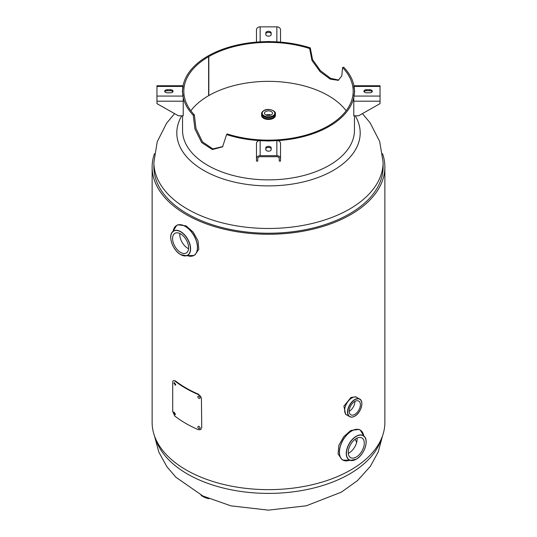 <?xml version="1.0" encoding="UTF-8"?>
<svg xmlns="http://www.w3.org/2000/svg" width="537" height="537" viewBox="0 0 537 537"><rect width="100%" height="100%" fill="white"/><g stroke="black" fill="none" stroke-linecap="round" stroke-linejoin="round"><path stroke-width="0.81" d="M153.891 167.067A114.609 66.172 0 0 0 268.5 233.233A114.609 66.172 0 0 0 383.109 167.067L383.109 162.308A114.609 66.172 180 0 1 349.54 209.094A114.609 66.172 180 0 1 224.641 223.439A114.609 66.172 180 0 1 153.891 162.308L153.891 167.067M154.468 153.669A116.368 67.185 0 0 0 152.132 167.067A116.368 67.185 0 0 0 268.5 234.253A116.368 67.185 0 0 0 384.868 167.067A116.368 67.185 0 0 0 382.532 153.669M152.132 167.067L152.132 422.458A116.368 67.185 0 0 0 268.5 489.643A116.368 67.185 0 0 0 384.868 422.458L384.868 167.067M355.252 115.811A91.686 52.935 180 0 1 333.336 170.383A91.686 52.935 180 0 1 203.664 170.383A91.686 52.935 180 0 1 181.748 115.811M261.626 115.777A6.894 3.981 0 0 0 263.627 118.308A6.894 3.981 0 0 0 270.91 119.221A6.894 3.981 0 0 0 275.374 115.777M356.662 442.347A91.075 52.579 0 0 0 355.118 439.286M348.291 453.329A11.344 6.551 120 0 0 349.097 452.906A11.344 6.551 120 0 0 357.078 438.111M356.266 457.047A11.344 6.551 -60 0 1 350.601 457.611A11.344 6.551 -60 0 1 348.862 448.523A11.344 6.551 -60 0 1 356.266 438.528A11.344 6.551 -60 0 1 361.938 437.964A11.344 6.551 -60 0 1 363.677 447.053A11.344 6.551 -60 0 1 356.266 457.047M345.566 460.874A17.312 9.995 -60 0 1 342.935 460.081L341.76 459.404L338.068 453.899L338.84 445.374L343.74 436.682L350.782 430.486L359.072 429.419L360.246 430.097A17.312 9.995 -60 0 1 362.247 431.976M179.788 233.481A11.344 6.551 -120 0 0 187.769 248.282A11.344 6.551 -120 0 0 188.574 248.698M180.593 233.897A11.344 6.551 60 0 1 188.004 243.892A11.344 6.551 60 0 1 186.265 252.981A11.344 6.551 60 0 1 180.593 252.424A11.344 6.551 60 0 1 173.189 242.429A11.344 6.551 60 0 1 174.928 233.34A11.344 6.551 60 0 1 180.593 233.897M174.619 227.346A17.312 9.995 60 0 1 176.619 225.466L177.794 224.788L186.077 225.862L193.112 232.038L198.019 240.737L198.797 249.269L195.106 254.773L193.931 255.451A17.312 9.995 60 0 1 191.3 256.243M347.023 415.161A10.149 5.86 -60 0 1 346.748 415.02L345.64 414.376L343.888 406.14L350.99 397.461L355.789 396.803L356.897 397.44A10.149 5.86 -60 0 1 357.159 397.608M349.184 411.308A7.927 4.578 120 0 0 349.298 411.248A7.927 4.578 120 0 0 354.903 401.408M354.789 401.468A7.927 4.578 -60 0 1 358.756 401.079A7.927 4.578 -60 0 1 359.971 407.429A7.927 4.578 -60 0 1 354.789 414.416A7.927 4.578 -60 0 1 350.829 414.806A7.927 4.578 -60 0 1 349.614 408.456A7.927 4.578 -60 0 1 354.789 401.468M271.339 114.844A4.014 2.316 0 0 0 272.514 113.206A4.014 2.316 0 0 0 270.037 111.072A4.014 2.316 0 0 0 265.661 111.568A4.014 2.316 0 0 0 264.486 113.206A4.014 2.316 0 0 0 266.963 115.348A4.014 2.316 0 0 0 271.339 114.844M270.963 115.039A4.014 2.316 0 0 0 266.037 115.039M275.367 113.676A6.867 3.967 180 0 1 273.353 116.482A6.867 3.967 180 0 1 265.875 117.341A6.867 3.967 180 0 1 261.633 113.676C261.459 112.783 262.17 111.763 263.761 110.609C268.023 107.695 276.273 110.844 275.367 113.676L275.367 114.784A6.867 3.967 180 0 1 273.353 117.59A6.867 3.967 180 0 1 265.875 118.449A6.867 3.967 180 0 1 261.633 114.784A6.927 4.001 180 0 0 261.626 114.817M271.856 118.838A4.786 2.766 180 0 1 271.151 119.167M265.849 119.167A4.786 2.766 180 0 1 265.144 118.838M273.293 118.167A6.78 3.913 180 0 1 263.654 118.14M275.367 114.287A6.927 4.001 180 0 1 275.427 114.797A6.927 4.001 180 0 1 273.393 117.63A6.927 4.001 180 0 1 265.849 118.496A6.927 4.001 180 0 1 261.573 114.797A6.927 4.001 180 0 1 261.633 114.287M275.367 114.582A6.874 3.967 180 0 1 273.36 117.596A6.874 3.967 180 0 1 265.701 118.422A6.874 3.967 180 0 1 261.633 114.582M275.367 114.321A6.914 3.994 180 0 1 273.387 117.616A6.914 3.994 180 0 1 265.486 118.382A6.914 3.994 180 0 1 261.633 114.321M354.46 115.811L354.46 130.243A85.96 49.626 180 0 1 329.282 165.336A85.96 49.626 180 0 1 235.602 176.096A85.96 49.626 180 0 1 182.54 130.243L182.54 115.811M190.843 110.75A84.678 48.887 180 0 1 208.625 95.673L208.625 56.68L207.718 56.163A85.96 49.626 0 0 0 182.54 91.25A85.96 49.626 0 0 0 193.239 115.227L194.938 129.028L201.704 142.6L212.397 149.555L222.58 146.823L226.587 134.579A85.96 49.626 0 0 0 329.282 126.343A85.96 49.626 0 0 0 354.46 91.25A85.96 49.626 0 0 0 343.693 67.206L342.572 67.561L341.787 75.992L338.236 80.328L330.248 79.127L320.112 71.683L311.99 60.466L309.661 48.531A84.678 48.887 0 0 0 208.826 56.566L208.826 95.559A84.678 48.887 180 0 1 346.157 110.75M226.587 134.579L227.211 133.935A84.678 48.887 0 0 0 328.375 125.819A84.678 48.887 0 0 0 353.178 91.25A84.678 48.887 0 0 0 342.572 67.561M338.78 80.073L330.591 78.321L320.488 70.696L312.534 59.587L310.285 47.88A85.96 49.626 0 0 0 207.92 56.043L208.826 56.566M310.285 47.88L309.661 48.531M208.625 56.68A84.678 48.887 0 0 0 183.822 91.25A84.678 48.887 0 0 0 194.36 114.871L195.978 128.457L202.476 141.855L212.813 148.91L222.868 146.547M193.239 115.227L194.36 114.871M156.952 96.076L156.952 86.43L183.218 86.43L182.318 91.25L183.218 96.076L156.952 96.076L156.952 101.191L183.218 101.191L183.218 97.459M183.218 101.191L183.218 115.811L178.438 115.811L156.952 103.628L156.952 101.191M170.383 92.8L167.396 92.8A2.685 1.551 180 0 1 164.711 91.25A2.685 1.551 180 0 1 167.396 89.699L170.383 89.699A2.685 1.551 180 0 1 173.068 91.25A2.685 1.551 180 0 1 170.383 92.8M164.866 91.773A2.685 1.551 180 0 1 167.396 90.746L170.383 90.746A2.685 1.551 180 0 1 172.914 91.773M182.412 91.773L182.54 91.095M183.07 85.752L156.952 85.752L156.952 86.43M276.857 155.656L260.143 155.656L260.143 140.493L268.5 141.009L276.857 140.493L276.857 155.656A3.665 2.994 -0 0 1 280.522 158.65L280.522 143.486A3.665 2.994 180 0 0 277.79 140.587M280.522 158.65L280.522 161.087L279.247 161.087L279.247 158.65A2.39 1.947 -0 0 0 276.857 156.703L260.143 156.703A2.39 1.947 -0 0 0 257.753 158.65L257.753 161.087L256.478 161.087L256.478 158.106M265.815 148.944A2.685 1.551 180 0 1 268.5 147.393A2.685 1.551 180 0 1 271.185 148.944L271.185 149.622A2.685 1.551 180 0 1 268.5 151.172A2.685 1.551 180 0 1 265.815 149.622L265.815 147.903A2.685 1.551 180 0 1 268.5 146.353A2.685 1.551 180 0 1 271.185 147.903L271.185 149.622M260.143 155.656A3.665 2.994 -0 0 0 256.478 158.65L256.478 143.486A3.665 2.994 180 0 1 259.21 140.587M353.782 97.459L353.782 115.811L358.562 115.811L380.048 103.628L380.048 96.076L353.782 96.076L354.682 91.25L353.782 86.43L380.048 86.43L380.048 96.076M380.048 86.43L380.048 85.752L353.93 85.752M364.086 91.773A2.685 1.551 180 0 1 366.617 90.746L369.604 90.746A2.685 1.551 180 0 1 372.134 91.773M366.617 89.699L369.604 89.699A2.685 1.551 180 0 1 372.289 91.25A2.685 1.551 180 0 1 369.604 92.8L366.617 92.8A2.685 1.551 180 0 1 363.932 91.25A2.685 1.551 180 0 1 366.617 89.699L366.617 90.746M354.46 91.095L354.588 91.773M280.522 42.114L280.522 29.844A3.665 2.994 180 0 0 276.857 26.85L276.857 42.014L268.5 41.497L260.143 42.014L260.143 26.85L276.857 26.85M280.522 29.844L280.522 32.28M260.143 26.85A3.665 2.994 180 0 0 256.478 29.844L256.478 42.114M265.815 34.603L265.815 32.878A2.685 1.551 180 0 1 268.5 31.327A2.685 1.551 180 0 1 271.185 32.878L271.185 34.603A2.685 1.551 180 0 1 268.5 36.154A2.685 1.551 180 0 1 265.815 34.603M265.815 33.925A2.685 1.551 180 0 1 268.5 32.374A2.685 1.551 180 0 1 271.185 33.925L271.185 34.603M175.384 414.081L173.914 412.007L173.612 412.684L175.075 414.759L175.384 414.081M175.747 384.626L174.263 382.559L173.961 383.237L175.438 385.304L175.747 384.626M201.415 428.043L200.757 429.62L198.502 429.754A115.186 66.501 180 0 1 174.82 416.081L172.719 411.476L172.719 382.23C172.827 380.552 173.525 380.142 174.82 380.988A115.186 66.501 0 0 0 198.502 394.661C200.267 395.574 201.241 396.95 201.415 398.796L201.744 427.774M200.16 428.016C199.355 426.109 198.549 425.767 197.75 426.996C198.549 428.915 199.355 429.258 200.16 428.016M200.16 397.796C199.355 395.89 198.549 395.547 197.75 396.776C198.549 398.696 199.355 399.038 200.16 397.796M174.82 380.988L175.284 380.793A114.609 66.172 0 0 0 198.844 394.4L198.502 394.661M155.737 439.058A114.609 66.172 0 0 0 234.327 490.382A114.609 66.172 0 0 0 349.54 474.01A114.609 66.172 0 0 0 381.263 439.058M351.594 430.956A17.312 9.995 -60 0 1 360.246 430.097L363.677 435.648A17.278 9.975 120 0 0 351.654 431.023A17.278 9.975 120 0 0 339.491 450.872A17.278 9.975 120 0 0 349.453 460.276L342.935 460.081A17.312 9.995 -60 0 1 340.283 446.207A17.312 9.995 -60 0 1 351.594 430.956M356.192 459.216A14.056 8.115 -60 0 1 350.346 460.397A14.056 8.115 -60 0 1 346.741 449.65A14.056 8.115 -60 0 1 356.192 436.266A14.056 8.115 -60 0 1 364.227 436.353A14.056 8.115 -60 0 1 365.704 445.582M356.266 459.148A13.915 8.035 120 0 0 366.106 442.105A13.915 8.035 120 0 0 356.266 436.427A13.915 8.035 120 0 0 346.432 453.47A13.915 8.035 120 0 0 356.266 459.148M359.072 457.061A14.056 8.115 -60 0 1 356.266 459.175M176.619 225.466A17.312 9.995 60 0 1 185.272 226.325A17.312 9.995 60 0 1 196.582 241.583A17.312 9.995 60 0 1 193.931 255.451L187.413 255.646A17.278 9.975 -120 0 0 197.374 246.241A17.278 9.975 -120 0 0 185.205 226.392A17.278 9.975 -120 0 0 173.189 231.017L176.619 225.466M171.162 240.952A14.056 8.115 60 0 1 172.639 231.729A14.056 8.115 60 0 1 180.674 231.642A14.056 8.115 60 0 1 190.125 245.026A14.056 8.115 60 0 1 186.52 255.773A14.056 8.115 60 0 1 180.674 254.592M180.593 254.525A13.915 8.035 -120 0 0 190.434 248.839A13.915 8.035 -120 0 0 180.593 231.796A13.915 8.035 -120 0 0 170.759 237.482A13.915 8.035 -120 0 0 180.593 254.525A14.056 8.115 60 0 1 177.794 252.43M347.311 415.282L346.748 415.02A10.149 5.86 -60 0 1 345.197 406.885A10.149 5.86 -60 0 1 351.822 397.944A10.149 5.86 -60 0 1 356.897 397.44L357.4 397.796A10.149 5.86 120 0 0 351.842 397.957A10.149 5.86 120 0 0 345.076 407.368A10.149 5.86 120 0 0 347.311 415.282L349.157 416.329A10.122 5.847 -60 0 1 348.198 408.1A10.122 5.847 -60 0 1 354.675 399.609A10.122 5.847 -60 0 1 359.24 398.87A10.122 5.847 -60 0 1 361.79 402.871M354.789 399.79A9.981 5.766 120 0 0 347.728 412.02A9.981 5.766 120 0 0 354.789 416.094A9.981 5.766 120 0 0 361.851 403.871A9.981 5.766 120 0 0 354.789 399.79M353.896 416.544A10.122 5.847 -60 0 1 349.157 416.329C350.654 417.464 352.527 417.403 354.762 416.162C361.193 412.846 364.529 400.38 359.24 398.87L357.4 397.796M272.95 115.777A6.296 3.631 180 0 1 264.05 115.777A6.296 3.631 180 0 1 264.05 110.642A6.296 3.631 180 0 1 272.95 110.642A6.296 3.631 180 0 1 272.95 115.777M271.809 118.852A5.075 2.927 180 0 1 270.769 119.248M266.231 119.248A5.075 2.927 180 0 1 265.191 118.852M275.407 114.992A6.927 4.001 180 0 1 275.427 115.28A6.927 4.001 180 0 1 273.393 118.113A6.927 4.001 180 0 1 265.849 118.979A6.927 4.001 180 0 1 261.573 115.28A6.927 4.001 180 0 1 261.593 114.992M201.14 495.121A6.296 1.759 18.1 0 0 208.752 498.651M201.919 495.51A6.867 1.92 18.1 0 0 206.315 497.591M170.383 89.699L170.383 90.746M167.396 89.699L167.396 90.746M380.048 101.191L353.782 101.191M369.604 89.699L369.604 90.746M174.572 113.616L166.611 123.215L157.22 141.755L153.891 162.308M362.428 113.616L370.087 122.785L379.699 141.506L383.109 162.308M382.532 435.856L378.296 451.825L370.389 466.311L357.42 480.682L341.331 492.161L306.325 505.787L268.399 510.15L230.897 505.841L202.966 496.027L175.881 477.232L166.913 466.74L158.804 452.067L154.468 435.856M363.777 436.359L363.603 435.507L364.227 436.353C369.161 440.622 364.026 455.148 356.239 459.216L350.346 460.397L349.305 460.283L350.124 460.008M173.089 231.729L173.263 230.883L172.639 231.729C167.705 235.998 172.84 250.517 180.627 254.585L186.52 255.773L187.561 255.652L186.742 255.377M261.633 113.676L261.633 114.784M264.754 118.704L265.359 119.039M271.641 119.039L272.246 118.704M261.573 114.797L261.573 115.28C263.385 119.274 267.312 120.234 273.367 118.174L275.427 114.797M208.88 498.705L204.154 497.181L200.892 494.993M182.54 92.451L182.54 91.25M354.46 92.451L354.46 91.25"/></g></svg>
